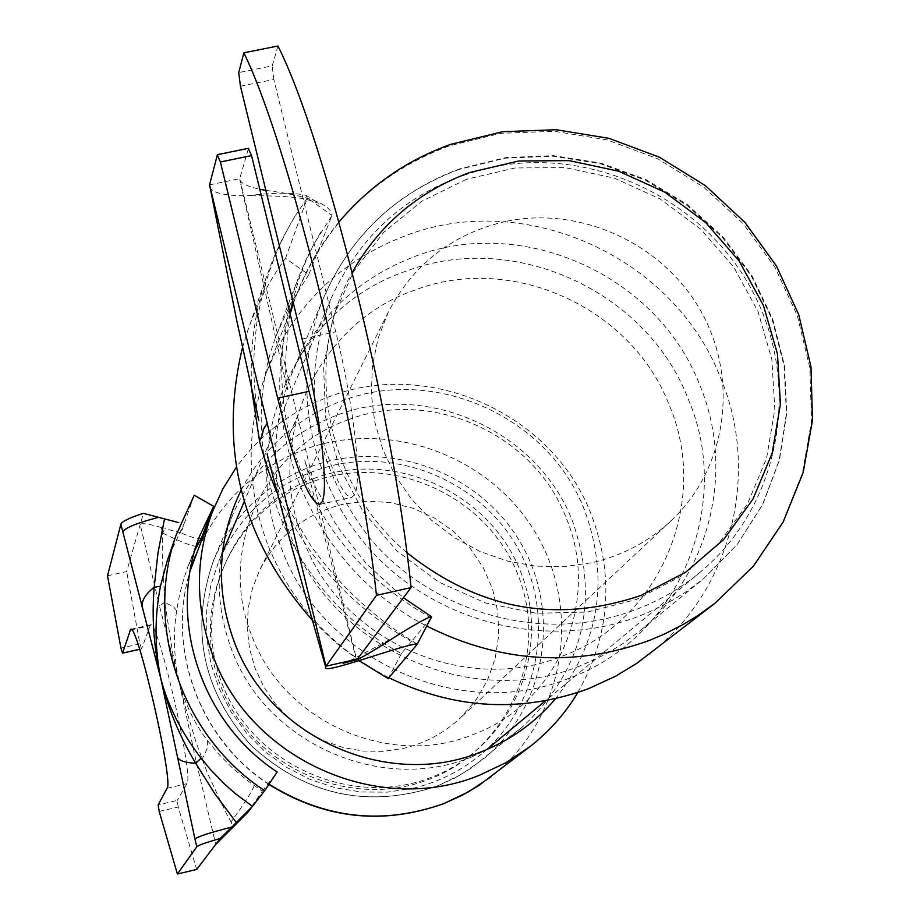 <?xml version="1.0" encoding="UTF-8"?>
<svg xmlns="http://www.w3.org/2000/svg" width="920" height="920" viewBox="0 0 920 920"><rect width="100%" height="100%" fill="white"/><g stroke="black" fill="none" stroke-linecap="round" stroke-linejoin="round"><path stroke-width="0.69" stroke-dasharray="4.6 3.45" d="M343.873 504.034C305.773 513.314 277.714 535.325 259.67 570.089L252.356 588.788L248.17 608.476L247.227 628.647L249.561 648.784L255.127 668.345L263.775 686.826L275.287 703.731L289.363 718.612L305.635 731.078L323.667 740.795L342.987 747.511L363.089 751.065L383.445 751.352L403.5 748.374C425.27 743.176 444.256 732.998 460.448 717.853L475.778 700.327L487.496 680.248L495.224 658.317L498.697 635.294L497.812 611.995L492.614 589.214L483.299 567.732L470.178 548.285L453.721 531.53L434.493 518.04L413.137 508.277L390.402 502.573L367.046 501.147L343.873 504.034M505.655 221.444C452.444 233.772 413.322 264.029 388.286 312.202L378.166 338.169L372.45 365.585L371.289 393.737L374.739 421.889L382.72 449.293L395.036 475.237L411.389 499.008L431.319 519.972L454.319 537.591L479.768 551.367L507 560.958L535.279 566.11L563.856 566.697L591.974 562.707C622.449 555.611 648.922 541.558 671.381 520.547C727.03 468.096 739.185 379.339 701.201 311.684C663.481 243.869 580.784 205.574 505.655 221.444M606.107 618.608C641.665 610.293 673.233 594.654 700.821 571.676C780.447 505.057 801.941 385.192 753.204 292.56C704.904 199.663 593.515 146.015 491.935 167.21C416.403 184.793 362.664 228.827 330.728 299.31C299.345 385.066 312.823 465.244 371.162 539.844C428.467 606.452 522.399 637.732 606.107 618.608M413.218 788.221C438.61 782.149 461.242 770.845 481.114 754.296C538.487 706.33 555.013 620.115 520.743 553.61C486.818 486.933 407.146 448.96 334.362 465.037C280.255 478.319 241.718 510.381 218.742 561.212L210.703 585.81L206.643 611.455L206.678 637.525L210.829 663.355L219.006 688.298L231 711.735L246.537 733.079L265.224 751.778L286.591 767.36L310.097 779.447L335.156 787.727L361.134 791.994L387.377 792.154L413.218 788.221M580.152 665.827C471.603 710.493 332.097 648.462 290.823 536.394C270.308 481.758 270.445 427.949 291.272 374.957C316.02 317.779 357.478 278.185 415.633 256.174C523.664 214.992 657.455 275.805 699.51 384.445C735.356 469.28 710.803 573.482 639.469 631.212L623.771 642.999L611.282 650.877L598.264 657.892L580.152 665.827M415.092 290.018C316.952 322.966 262.591 442.152 303.68 540.661C340.561 640.688 464.956 696.026 561.982 656.224C660.744 620.54 710.539 500.388 669.035 404.65C631.522 307.372 511.692 253 415.092 290.018M406.065 271.193C297.045 307.636 236.348 440.036 281.968 549.688C322.909 661.008 461.437 722.579 569.284 678.155C679.086 638.319 734.148 504.735 688.01 398.509C646.288 290.57 513.394 230.207 406.065 271.193M388.849 677.741C332.258 648.106 291.985 603.98 268.03 545.365C246.169 487.243 245.571 429.72 266.271 372.796C293.043 306.417 339.779 260.59 406.49 235.324C525.998 189.945 673.727 257.163 720.314 377.2C760.978 473.053 731.595 591.272 648.956 654.442M471.845 756.895L497.835 744.36L508.265 737.771L521.387 727.893C583.096 670.427 600.185 601.645 572.665 521.582C538.085 430.767 426.489 380.385 336.329 415.403C287.799 434.113 253.184 467.406 232.484 515.28C215.061 559.601 214.82 604.486 231.748 649.934C265.765 743.119 381.317 794.328 471.845 756.895M348.105 419.83C431.204 387.492 534.221 433.987 566.087 517.764C601.404 600.196 558.003 703.708 473.11 734.551C389.689 768.936 283.325 721.74 251.919 635.95C216.913 551.459 263.683 448.649 348.105 419.83M241.12 490.164C263.43 447.729 296.964 418.013 341.699 400.993C434.332 365.079 548.976 416.875 584.545 510.151C609.466 578.588 599.794 641.447 555.519 698.717M577.875 692.472C610.052 635.363 614.48 575.966 591.157 514.28C552.805 413.758 429.329 357.96 329.417 396.635C291.352 410.837 260.337 434.343 236.371 467.164M240.442 86.215L273.849 79.488L335.766 331.867C353.959 404.961 362.584 483.701 354.303 495.098L351.67 497.375C343.804 496.788 333.327 475.26 320.252 432.779M277.943 46L272.228 65.861L238.728 72.588M273.849 79.488L272.228 65.861M217.315 154.997L248.388 148.649L239.752 178.652L297.505 416.254L289.248 434.631L297.735 417.22L356.569 659.237M242.42 347.898L247.158 332.373C256.231 305.635 269.019 280.945 285.545 258.301L308.729 274.723L331.993 215.441L313.501 244.72L305.302 261.176L298.264 278.208C279.818 328.773 276.805 380.914 289.248 434.631M308.729 274.723L290.835 303.186L276.931 333.914C231.679 448.661 287.431 594.274 401.465 653.499L431.135 617.964L416.967 644.644C353.176 609.235 306.464 558.52 276.839 492.499M289.363 435.103C310.534 515.338 357.799 576.288 431.135 617.964L431.572 617.355M401.465 653.499L388.125 678.592M285.545 258.301L307.315 197.972L295.078 216.062L283.325 236.819L273.298 258.531L266.57 276.494C254.311 313.099 249.4 350.98 251.827 390.149M359.341 660.87L335.122 642.091L312.961 620.942M209.553 184.862L239.752 178.652L239.729 179.733C241.27 183.471 247.94 186.656 259.773 189.278M265.857 190.382C308.729 195.81 330.774 204.159 331.993 215.441L307.315 197.972L306.084 195.35C293.089 192.395 273.608 192.521 247.641 195.73C278.553 195.626 298.747 197.03 308.246 199.927L319.125 203.435L306.084 195.35M209.495 186.771C211.991 192.947 224.71 195.937 247.641 195.73M107.513 575.793L126.649 571.55L143.405 513.325M159.195 811.428L178.227 807.001L196.684 869.457M178.227 807.001L177.192 800.446L158.136 804.885M139.621 649.267L141.565 648.83L150.489 624.875C157.607 618.182 194.223 777.561 186.944 783.656L177.192 800.446M141.565 648.83L139.886 643.827L126.649 571.55M196.972 546.043C193.913 547.043 182.447 542.708 162.564 533.036L161.253 527.493L164.898 528.62L162.564 533.036L162.173 552.805L164.806 602.45L159.355 605.532L178.836 681.019L196.248 761.817L215.74 844.399M247.445 812.751L262.246 791.223L246.146 779.573L231.46 766.981L218.58 753.952L207.322 740.439C194.235 723.097 184.748 703.294 178.836 681.019C173.903 657.328 173.167 633.891 176.617 610.731L179.504 595.113L183.586 579.473L187.864 566.766L194.971 550.068M262.246 791.223L277.173 771.972M201.641 537.476C199.778 539.615 192.889 538.085 180.964 532.898L194.258 495.224M180.964 532.898L164.898 528.62M161.253 527.493C148.867 523.859 141.852 522.847 140.208 524.434L159.355 605.532M184.77 522.054L168.555 556.933L184.77 522.054M176.617 610.731L173.489 606.682L164.806 602.45L172.742 653.418L184.402 703.719L196.248 742.796L207.345 772.846L226.228 813.176L231 821.985L235.117 824.941M207.322 740.439L207.46 747.442L204.689 754.595L201.848 759.218L196.248 761.817M254.104 785.611C252.517 790.82 244.823 802.942 231 821.985L232.346 827.666M139.886 643.827L120.934 648.094M458.804 169.521C395.428 193.257 350.278 236.21 323.346 298.402C288.362 383.697 310.017 489.44 377.763 557.716C445.464 626.014 552.207 649.52 639.296 616.078L654.178 609.787L673.221 599.84L686.814 591.272L703.892 578.45L737.138 544.559L762.553 504.631L779.182 460.334L786.428 413.482L784.058 365.941L772.236 319.608L751.49 276.287L722.637 237.659L686.849 205.217L645.518 180.228L600.242 163.668L552.793 156.204L505.011 158.171L458.804 169.521M466.394 179.331L421.889 201.169L383.582 232.472L353.452 271.768L333.086 317.147L323.598 366.344L325.553 416.875L338.94 466.152L363.124 511.612L396.876 550.884L438.472 581.911L485.748 603.071L536.222 613.283L587.282 612.064L636.283 599.529L680.742 576.403L718.439 543.95L747.511 503.861L766.601 458.206L774.824 409.308L771.88 359.593L757.988 311.478L733.861 267.306L700.718 229.195L660.169 198.961L614.181 178.077L564.96 167.566L514.889 167.969L466.394 179.331M715.024 603.244L753.227 566.283L782.736 522.318L802.401 473.213L811.532 421.026L809.818 367.885L797.433 315.94L774.928 267.237L743.233 223.721L703.627 187.093L657.708 158.78L607.269 139.932L554.3 131.296L500.905 133.285L449.236 145.866C376.487 173.109 325.53 222.87 296.366 295.136L293.422 303.37M406.847 552.575C325.312 484.15 302.047 360.674 352.256 272.389M290.133 313.835C254.23 429.72 314.249 568.813 426.88 626.117M310.81 466.647C386.779 438.38 478.457 471.454 519.88 541.615C561.855 611.443 546.422 707.238 483.483 758.942L461.426 774.364L437.103 786.106C367.885 808.898 305.934 795.397 251.275 745.591C202.227 690.391 189.669 628.636 213.612 560.326C232.99 515.487 265.397 484.253 310.81 466.647M313.709 478.538C393.081 448.684 489.233 491.97 520.398 571.193C552.736 649.969 511.945 746.706 431.756 777.181C352.038 808.852 252.988 764.968 222.18 683.928C190.187 603.347 233.875 507.207 313.709 478.538M269.019 784.173C199.421 739.323 166.06 647.933 190.187 570.71C165.945 648.232 199.364 739.634 268.87 784.392M195.58 555.151C216.913 504.562 253.08 469.395 304.083 449.638C389.079 418.105 491.544 455.906 536.797 534.934C582.705 613.571 563.304 720.659 491.257 776.618M311.972 481.942C232.507 510.496 189.025 606.188 220.857 686.4C251.516 767.05 350.094 810.727 429.433 779.194C509.254 748.857 549.861 652.556 517.695 574.149C486.68 495.293 390.977 452.214 311.972 481.942M302.128 339.031L335.766 331.867M167.083 788.256L186.944 783.656M131.652 629.844L149.753 625.772M388.286 312.202L259.67 570.089M700.821 571.676L545.502 700.775M486.841 749.535L481.114 754.296M330.728 299.31L244.225 501.618M222.49 552.437L218.742 561.212M671.381 520.547L460.448 717.853M291.272 374.957L323.346 298.402C350.393 235.957 395.726 192.82 459.333 168.992L505.609 157.619L553.426 155.652L600.898 163.127L646.162 179.699L687.47 204.711L723.223 237.164L752.019 275.827L772.719 319.194L784.472 365.585L786.761 413.183L779.435 460.115L762.726 504.493L737.219 544.49L703.892 578.45L639.469 631.212M338.94 222.053C320.747 243.984 306.555 268.352 296.366 295.136L293.33 302.99M266.271 372.796L291.042 308.89M521.387 727.893L471.166 768.2L454.629 778.147L437.023 786.151C367.758 808.956 305.831 795.466 251.217 745.683C202.181 690.506 189.646 628.728 213.612 560.326L232.484 515.28M319.263 504.516L351.67 497.375M276.931 333.914L298.241 278.208M247.158 332.373L266.57 276.494M320.85 232.001L313.099 245.651L304.209 264.902L298.655 280.002L292.801 300.828M290.111 313.754C281.037 381.19 288.73 387.389 287.373 389.447L239.729 179.733M295.078 216.062C275.172 249.239 262.315 285.602 256.519 325.174C253.322 356.914 253.782 361.882 253.943 375.199C255.99 411.056 257.795 413.551 258.796 420.566M417.013 643.942C375.072 618.723 339.756 586.086 311.052 546.02L290.904 512.532L282.244 494.799C273.171 473.018 268.145 459.609 267.18 454.572M349.933 660.744L395.519 636.525M356.373 659.651L304.761 460.195C305.9 462.978 304.072 460.977 314.007 484.334L334.868 522.56L340.607 531.173L366.263 563.5L403.362 597.712M187.864 566.766L199.525 536.291M197.006 545.974L187.737 567.099M130.663 629.326L150.489 624.875M139.644 649.313L141.519 648.887"/><path stroke-width="1.38" d="M426.88 626.117C500.169 662.791 574.264 667.586 649.163 640.492L664.228 634.156L683.571 624.266L697.452 615.825L715.024 603.244L636.95 663.228L615.733 676.154L588.535 688.654C521.398 713.103 454.836 709.469 388.849 677.741M555.519 698.717C535.302 722.591 510.496 740.312 481.079 751.881C388.056 790.349 269.249 737.679 234.266 641.895C215.107 589.755 217.396 539.178 241.12 490.164M236.371 467.164L222.801 488.968L212.152 512.405C194.821 560.096 195.189 608.143 213.256 656.546C250.941 759.989 379.27 816.81 479.642 775.157L506.011 762.645L530.184 746.453C549.424 731.331 565.328 713.345 577.875 692.472M320.252 432.779L309.028 391.356L251.562 155.606L220.397 161.977L277.656 398.118C294.584 465.336 308.453 500.802 319.263 504.516L321.712 502.285C329.383 491.015 320.229 412.263 302.128 339.031L240.442 86.215L238.728 72.588L243.869 52.808L277.943 46C325.3 139.805 393.702 415.886 411.067 587.581L356.914 659.709C363.526 656.765 376.395 649.037 395.519 636.525C417.036 623.15 429.065 616.561 431.595 616.756L416.967 644.644L388.125 678.592L359.341 660.87M411.067 587.581L376.475 595.366L325.967 666.218L209.553 184.862L236.647 320.125L258.796 420.566M248.388 148.649L251.562 155.606M220.397 161.977L217.315 154.997L209.553 184.862M376.475 595.366C357.891 423.683 289.765 147.062 243.869 52.808M251.827 390.149L259.555 441.082L262.142 435.574L259.555 441.082L260.486 444.854L268.329 470.833L276.839 492.499M312.961 620.942C241.73 540.201 218.212 449.178 242.42 347.898M259.773 189.278L265.857 190.382M267.226 423.315L263.35 429.122L262.142 435.574L263.419 429.433L267.226 423.315M356.569 659.237L325.967 666.218L325.657 667.149C320.735 675.774 402.466 644.667 417.013 643.942L417.116 644.425M177.399 874L196.684 869.457L220.236 838.488C206.183 842.421 198.363 845.192 196.776 846.779L177.399 874L159.195 811.428L158.136 804.885L167.083 788.256C173.857 782.276 137.275 622.736 130.663 629.326L122.532 653.165L120.934 648.094L107.513 575.793L120.876 524.227C122.13 521.352 129.651 517.718 143.405 513.325L178.836 522.64M215.74 844.399L247.445 812.751L252.459 806.311L231.771 827.091C210.231 832.554 197.961 836.51 194.936 838.948L160.885 678.96L120.876 524.227M194.258 495.224L176.065 535.245C144.06 626.071 181.838 736.621 264.684 790.659L277.173 771.972C200.744 722.2 167.267 619.056 199.525 536.291L213.681 506.368L194.258 495.224M194.971 550.068L201.733 537.268L213.681 506.368M164.439 519.236L157.929 553.242L154.18 587.316L160.459 586.178C154.445 617.435 154.594 648.37 160.885 678.96C168.268 706.537 181.665 732.952 201.1 758.206L210.737 769.867L224.814 784.334L236.221 794.305L252.459 806.311L264.684 790.659M201.733 537.268L197.041 545.893M231.771 827.091L220.236 838.488M142.025 606.844C141.68 600.288 145.739 593.779 154.18 587.316C151.627 617.769 153.87 648.312 160.885 678.96C167.969 708.296 179.584 736.391 195.707 763.22L214.797 793.707L236.348 822.595M177.445 757.332C179.48 760.84 185.564 762.806 195.707 763.22L201.1 758.206M158.424 517.373C137.172 522.916 125.258 527.758 122.67 531.875M352.256 272.389C379.235 224.733 418.462 191.417 469.913 172.442L518.731 161.011L569.135 160.62L618.677 171.212L664.976 192.234L705.789 222.674L739.162 261.038L763.45 305.497L777.457 353.924L780.436 403.972L772.168 453.18L752.962 499.123L723.706 539.476L685.768 572.148L641.021 595.424C556.611 623.978 478.549 609.695 406.847 552.575M293.422 303.37L290.133 313.835M530.184 746.453L478.607 785.68L461.782 795.478L443.98 803.494C383.111 825.274 324.794 818.834 269.019 784.173M212.152 512.405L190.187 570.688L195.58 555.151M277.656 398.118L309.028 391.356M196.776 846.779L194.936 838.948M176.065 535.245L167.325 560.476L160.459 586.178M129.984 630.211L131.652 629.844M122.578 653.096L139.621 649.267M545.502 700.775L486.841 749.535M244.225 501.618L222.49 552.437M715.024 603.244L753.457 566.122L783.207 521.939L803.137 472.604L812.486 420.175L810.98 366.839L798.755 314.721L776.399 265.914L744.832 222.306L705.352 185.621L659.502 157.262L609.086 138.368L556.082 129.72L502.584 131.721L450.719 144.348C406.49 160.264 369.23 186.162 338.94 222.053M291.042 308.89L293.33 302.99M268.87 784.392C324.507 818.995 382.812 825.401 443.773 803.608L468.533 791.832L491.257 776.618M292.801 300.828L290.111 313.754M325.657 667.149L291.686 546.733L267.18 454.572M356.914 659.709L343.137 663.285L349.933 660.744M403.362 597.712L431.595 616.756M248.664 148.269L217.568 154.617M122.532 653.165L139.644 649.313"/></g></svg>
